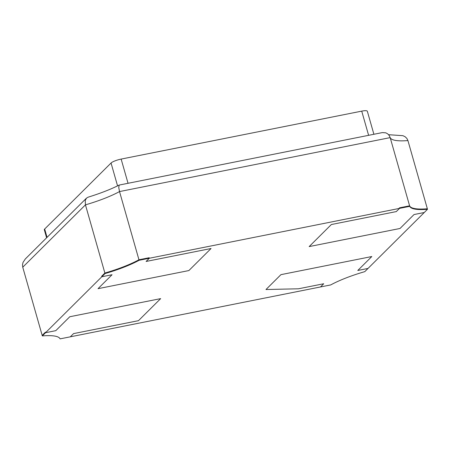 <?xml version="1.0" encoding="UTF-8"?>
<svg xmlns="http://www.w3.org/2000/svg" width="450" height="450" viewBox="0 0 450 450"><rect width="100%" height="100%" fill="white"/><g stroke="black" fill="none" stroke-linecap="round" stroke-linejoin="round"><path stroke-width="0.67" d="M42.322 335.914A51.525 10.901 -15.9 0 1 60.069 338.867L70.307 336.831L73.536 333.619L138.476 320.676L160.656 298.626L69.801 316.738L55.789 330.666L45.551 332.707L101.801 276.778L112.039 274.742L98.027 288.675L188.882 270.562L211.056 248.513L146.115 261.456L149.338 258.249L399.516 208.384L396.293 211.59L331.346 224.533L309.167 246.583L400.022 228.476L414.039 214.543L424.277 212.501L427.5 209.295A51.525 10.901 -15.9 0 1 409.753 206.342L399.516 208.384L396.293 211.59L331.346 224.533L309.167 246.583L400.022 228.476L414.039 214.543L424.277 212.501L368.021 268.431L357.784 270.472L371.801 256.539L280.941 274.652L265.984 289.524L298.434 288.793L323.707 283.753L320.484 286.959L330.722 284.923A51.525 10.901 -15.9 0 1 364.798 271.637L368.021 268.431L357.784 270.472L371.801 256.539L280.941 274.652L265.984 289.524L298.434 288.793L323.707 283.753L320.484 286.959L70.307 336.831L73.536 333.619L138.476 320.676L160.656 298.626L69.801 316.738L55.789 330.666L45.551 332.707L45.399 332.184L42.176 335.391L45.399 332.184L45.551 332.707L42.322 335.914L22.747 267.199L22.5 264.774L23.04 262.384L25.296 258.986L86.473 198.157L85.219 200.565L85.449 204.851L104.878 273.049L101.649 276.255L101.801 276.778L101.649 276.255L104.878 273.049L105.024 273.572L101.801 276.778L112.039 274.742L98.027 288.675L188.882 270.562L211.056 248.513L146.115 261.456L149.338 258.249L149.192 257.726L138.954 259.768A51.525 10.901 -15.9 0 1 104.878 273.049A51.525 10.901 -15.9 0 0 138.954 259.768L139.101 260.291A51.525 10.901 -15.9 0 1 105.024 273.572M427.5 209.295L407.925 140.574A51.525 10.901 -15.9 0 1 390.178 137.621L389.199 135.489L387.726 133.881L385.819 132.834L382.298 132.598L119.199 185.057L118.744 187.498L119.526 191.571L138.954 259.768L149.192 257.726L149.338 258.249L139.101 260.291M409.753 206.342L409.601 205.819L399.369 207.861L399.516 208.384L399.369 207.861L409.601 205.819A51.525 10.901 -15.9 0 0 427.348 208.772A51.525 10.901 -15.9 0 1 409.601 205.819L390.178 137.621L119.526 191.571A51.525 10.901 -15.9 0 1 85.449 204.851L22.747 267.199M368.612 135.326L361.721 111.133L121.146 159.086L128.036 183.279M117.557 185.873L111.049 163.018L44.679 229.011L47.053 237.352M361.721 111.133A8.353 1.766 -15.9 0 1 367.335 111.246L373.894 134.274M46.609 237.797L44.319 229.77A8.353 1.766 -15.9 0 1 44.679 229.011M111.049 163.018A8.353 1.766 -15.9 0 1 121.146 159.086M119.199 185.057C110.886 189.276 100.513 193.32 88.087 197.19L86.479 198.157M407.925 140.574L406.873 138.426L405.18 136.783L402.924 135.681L388.603 134.707"/></g></svg>
